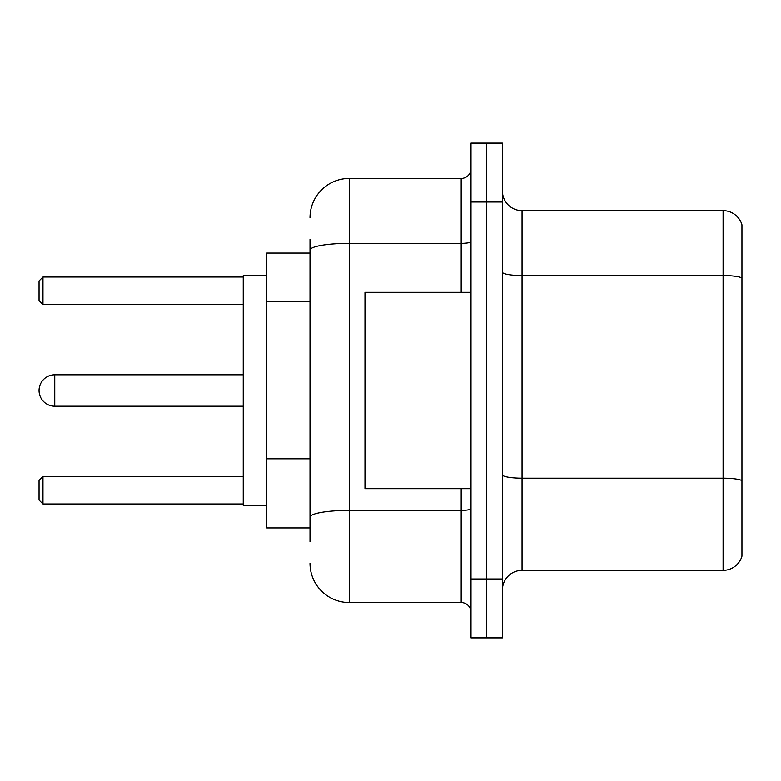 <?xml version="1.0" encoding="UTF-8"?>
<svg xmlns="http://www.w3.org/2000/svg" width="781" height="781" viewBox="0 0 781 781"><rect width="100%" height="100%" fill="white"/><g stroke="black" fill="none" stroke-linecap="round" stroke-linejoin="round"><path stroke-width="1.17" d="M309.998 287.994L309.998 239.318L309.998 253.064L266.809 253.064L266.809 527.936L309.998 527.936M309.998 541.682L309.998 239.318M471.002 578.985L471.002 637.892L486.709 637.892L486.709 578.985L486.709 637.892L502.417 637.892L502.417 578.985L486.709 578.985L486.709 202.015L486.709 578.985L471.002 578.985L471.002 202.015L486.709 202.015L486.709 143.108L486.709 202.015L502.417 202.015L502.417 578.985M502.417 202.015L502.417 143.108L471.002 143.108L471.002 202.015M309.998 217.723A39.265 39.265 0 0 1 349.273 178.449L349.273 602.551L461.18 602.551L461.18 488.672M349.273 178.449L461.18 178.449A9.821 9.821 0 0 0 471.002 168.637M309.998 524.012L309.998 472.554M471.002 612.363A9.821 9.821 0 0 0 461.18 602.551M349.273 602.551A39.265 39.265 0 0 1 309.998 563.277M502.417 589.987A19.632 19.632 0 0 1 522.05 570.345L723.099 570.345L723.099 210.655L522.05 210.655A19.632 19.632 0 0 1 502.417 191.013A19.632 19.632 0 0 0 522.05 210.655L522.05 570.345M741.95 224.791A19.632 19.632 0 0 0 723.099 210.655A19.632 19.632 0 0 1 741.95 224.791L741.95 556.209A19.632 19.632 0 0 1 723.099 570.345M54.758 374.792A15.708 15.708 0 0 0 39.05 390.5A15.708 15.708 0 0 1 54.758 374.792A15.708 15.708 0 0 0 39.05 390.5A15.708 15.708 0 0 0 54.758 406.208L54.758 374.792L243.242 374.792M471.002 292.328L364.971 292.328L364.971 488.672L471.002 488.672M266.809 275.644L243.242 275.644L243.242 505.356L266.809 505.356M42.975 503.989L39.05 500.055L39.05 480.422L42.975 476.498L42.975 503.989L243.242 503.989M42.975 476.498L243.242 476.498M42.975 304.502L39.05 300.578L39.05 280.945L42.975 277.011L42.975 304.502L243.242 304.502M42.975 277.011L243.242 277.011M309.998 301.739L266.809 301.739M309.998 458.808L266.809 458.808M471.002 508.665A9.821 1.708 0 0 1 461.18 510.374L349.273 510.374A39.265 6.814 180 0 0 309.998 517.198M309.998 250.174A39.265 6.814 180 0 1 349.273 243.35L461.18 243.35L461.18 178.449M461.18 292.328L461.18 243.35A9.821 1.708 0 0 0 471.002 241.641M741.95 278.007A19.632 3.407 180 0 0 723.099 275.547L522.05 275.547A19.632 3.407 0 0 1 502.417 272.139M741.95 480.627A19.632 3.407 180 0 0 723.099 478.177L522.05 478.177A19.632 3.407 -0 0 1 502.417 474.76M243.242 406.208L54.758 406.208"/></g></svg>
